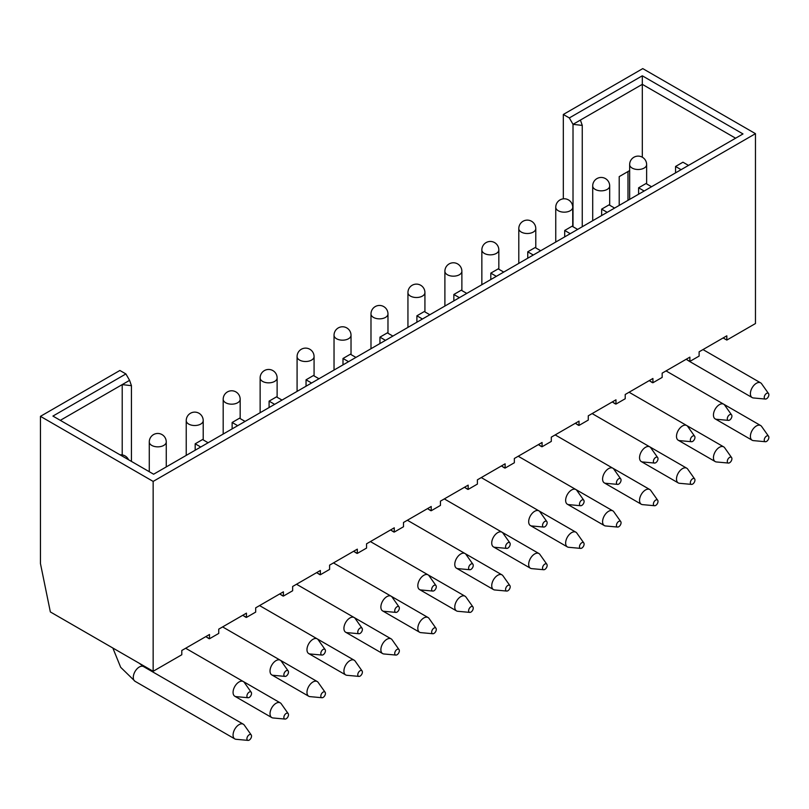 <?xml version="1.0" encoding="UTF-8"?>
<svg xmlns="http://www.w3.org/2000/svg" width="809" height="809" viewBox="0 0 809 809"><rect width="100%" height="100%" fill="white"/><g stroke="black" fill="none" stroke-linecap="round" stroke-linejoin="round"><path stroke-width="1.21" d="M654.542 463.061L642.538 461.959A8.495 4.905 -60 0 1 641.294 461.575A8.495 4.905 -60 0 1 640 454.769A8.495 4.905 -60 0 1 645.542 447.286A8.495 4.905 -60 0 1 649.789 446.861A8.495 4.905 -60 0 1 650.739 447.741L657.697 457.591A3.266 1.881 120 0 0 655.694 457.419A3.266 1.881 120 0 0 653.47 460.675A3.266 1.881 120 0 0 654.542 463.061A3.266 1.881 120 0 0 655.694 462.748A3.266 1.881 120 0 0 657.697 460.26A3.266 1.881 120 0 0 657.697 457.591M691.493 441.724L679.489 440.622A8.495 4.905 -60 0 1 678.245 440.238A8.495 4.905 -60 0 1 676.951 433.432A8.495 4.905 -60 0 1 682.493 425.949A8.495 4.905 -60 0 1 686.74 425.534A8.495 4.905 -60 0 1 687.69 426.414L694.648 436.253A3.266 1.881 120 0 0 692.646 436.081A3.266 1.881 120 0 0 690.421 439.348A3.266 1.881 120 0 0 691.493 441.724A3.266 1.881 120 0 0 692.646 441.411A3.266 1.881 120 0 0 694.648 438.923A3.266 1.881 120 0 0 694.648 436.253M654.542 505.726L642.538 504.624A8.495 4.905 -60 0 1 641.294 504.24A8.495 4.905 -60 0 1 640 497.434A8.495 4.905 -60 0 1 645.542 489.951A8.495 4.905 -60 0 1 649.789 489.536A8.495 4.905 -60 0 1 650.739 490.416L657.697 500.255A3.266 1.881 120 0 0 655.694 500.083A3.266 1.881 120 0 0 653.47 503.35A3.266 1.881 120 0 0 654.542 505.726A3.266 1.881 120 0 0 655.694 505.413A3.266 1.881 120 0 0 657.697 502.925A3.266 1.881 120 0 0 657.697 500.255M691.493 484.389L679.489 483.297A8.495 4.905 -60 0 1 678.245 482.912A8.495 4.905 -60 0 1 676.951 476.107A8.495 4.905 -60 0 1 682.493 468.623A8.495 4.905 -60 0 1 686.74 468.199A8.495 4.905 -60 0 1 687.69 469.078L694.648 478.928A3.266 1.881 120 0 0 692.646 478.746A3.266 1.881 120 0 0 690.421 482.012A3.266 1.881 120 0 0 691.493 484.389A3.266 1.881 120 0 0 692.646 484.085A3.266 1.881 120 0 0 694.648 481.588A3.266 1.881 120 0 0 694.648 478.928M765.395 399.059L753.391 397.957A8.495 4.905 -60 0 1 752.158 397.573A8.495 4.905 -60 0 1 750.853 390.767A8.495 4.905 -60 0 1 756.395 383.284A8.495 4.905 -60 0 1 760.642 382.859A8.495 4.905 -60 0 1 761.593 383.739L768.55 393.589A3.266 1.881 120 0 0 766.548 393.417A3.266 1.881 120 0 0 764.323 396.673A3.266 1.881 120 0 0 765.395 399.059A3.266 1.881 120 0 0 766.548 398.746A3.266 1.881 120 0 0 768.55 396.258A3.266 1.881 120 0 0 768.55 393.589M729.597 414.744A3.266 1.881 120 0 0 727.372 418.01A3.266 1.881 120 0 0 728.444 420.387A3.266 1.881 120 0 0 729.597 420.083A3.266 1.881 120 0 0 731.599 417.586A3.266 1.881 120 0 0 731.599 414.926A3.266 1.881 120 0 0 729.597 414.744M728.444 420.387L716.44 419.284A8.495 4.905 -60 0 1 715.207 418.91A8.495 4.905 -60 0 1 713.902 412.105A8.495 4.905 -60 0 1 719.444 404.621A8.495 4.905 -60 0 1 723.691 404.197A8.495 4.905 -60 0 1 724.642 405.076L731.599 414.926M766.548 436.081A3.266 1.881 120 0 0 764.323 439.348A3.266 1.881 120 0 0 765.395 441.724A3.266 1.881 120 0 0 766.548 441.411A3.266 1.881 120 0 0 768.55 438.923A3.266 1.881 120 0 0 768.55 436.253A3.266 1.881 120 0 0 766.548 436.081M765.395 441.724L753.391 440.622A8.495 4.905 -60 0 1 752.158 440.238A8.495 4.905 -60 0 1 750.853 433.432A8.495 4.905 -60 0 1 756.395 425.949A8.495 4.905 -60 0 1 760.642 425.534A8.495 4.905 -60 0 1 761.593 426.414L768.55 436.253M729.597 457.419A3.266 1.881 120 0 0 727.372 460.675A3.266 1.881 120 0 0 728.444 463.061A3.266 1.881 120 0 0 729.597 462.748A3.266 1.881 120 0 0 731.599 460.26A3.266 1.881 120 0 0 731.599 457.591A3.266 1.881 120 0 0 729.597 457.419M728.444 463.061L716.44 461.959A8.495 4.905 -60 0 1 715.207 461.575A8.495 4.905 -60 0 1 713.902 454.769A8.495 4.905 -60 0 1 719.444 447.286A8.495 4.905 -60 0 1 723.691 446.871A8.495 4.905 -60 0 1 724.642 447.741L731.599 457.591M397.037 649.425A3.266 1.881 120 0 0 394.802 652.681A3.266 1.881 120 0 0 395.874 655.068A3.266 1.881 120 0 0 397.037 654.754A3.266 1.881 120 0 0 399.039 652.266A3.266 1.881 120 0 0 399.029 649.597A3.266 1.881 120 0 0 397.037 649.425M395.874 655.068L383.87 653.965A8.495 4.905 -60 0 1 382.637 653.581A8.495 4.905 -60 0 1 381.332 646.775A8.495 4.905 -60 0 1 386.884 639.292A8.495 4.905 -60 0 1 391.131 638.867A8.495 4.905 -60 0 1 392.082 639.747L399.029 649.597M360.086 670.752A3.266 1.881 120 0 0 357.851 674.018A3.266 1.881 120 0 0 358.923 676.395A3.266 1.881 120 0 0 360.086 676.091A3.266 1.881 120 0 0 362.088 673.594A3.266 1.881 120 0 0 362.078 670.934A3.266 1.881 120 0 0 360.086 670.752M358.923 676.395L346.919 675.293A8.495 4.905 -60 0 1 345.686 674.918A8.495 4.905 -60 0 1 344.381 668.113A8.495 4.905 -60 0 1 349.933 660.629A8.495 4.905 -60 0 1 354.18 660.205A8.495 4.905 -60 0 1 355.131 661.084L362.078 670.934M397.037 606.75A3.266 1.881 120 0 0 394.802 610.016A3.266 1.881 120 0 0 395.874 612.393A3.266 1.881 120 0 0 397.037 612.089A3.266 1.881 120 0 0 399.039 609.592A3.266 1.881 120 0 0 399.029 606.932A3.266 1.881 120 0 0 397.037 606.75M395.874 612.393L383.87 611.291A8.495 4.905 -60 0 1 382.637 610.916A8.495 4.905 -60 0 1 381.332 604.111A8.495 4.905 -60 0 1 386.884 596.627A8.495 4.905 -60 0 1 391.131 596.203A8.495 4.905 -60 0 1 392.082 597.082L399.029 606.932M360.086 628.087A3.266 1.881 120 0 0 357.851 631.344A3.266 1.881 120 0 0 358.923 633.73A3.266 1.881 120 0 0 360.086 633.417A3.266 1.881 120 0 0 362.088 630.929A3.266 1.881 120 0 0 362.078 628.259A3.266 1.881 120 0 0 360.086 628.087M358.923 633.73L346.919 632.628A8.495 4.905 -60 0 1 345.686 632.244A8.495 4.905 -60 0 1 344.381 625.438A8.495 4.905 -60 0 1 349.933 617.955A8.495 4.905 -60 0 1 354.18 617.54A8.495 4.905 -60 0 1 355.131 618.42L362.078 628.259M321.972 655.057L309.968 653.965A8.495 4.905 -60 0 1 308.735 653.581A8.495 4.905 -60 0 1 307.43 646.775A8.495 4.905 -60 0 1 312.982 639.292A8.495 4.905 -60 0 1 317.229 638.867A8.495 4.905 -60 0 1 318.17 639.747L325.127 649.597A3.266 1.881 120 0 0 323.135 649.415A3.266 1.881 120 0 0 320.9 652.681A3.266 1.881 120 0 0 321.972 655.057A3.266 1.881 120 0 0 323.135 654.754A3.266 1.881 120 0 0 325.127 652.266A3.266 1.881 120 0 0 325.127 649.597M321.972 697.732L309.968 696.63A8.495 4.905 -60 0 1 308.735 696.246A8.495 4.905 -60 0 1 307.43 689.44A8.495 4.905 -60 0 1 312.982 681.957A8.495 4.905 -60 0 1 317.229 681.542A8.495 4.905 -60 0 1 318.17 682.422L325.127 692.261A3.266 1.881 120 0 0 323.135 692.089A3.266 1.881 120 0 0 320.9 695.346A3.266 1.881 120 0 0 321.972 697.732A3.266 1.881 120 0 0 323.135 697.419A3.266 1.881 120 0 0 325.127 694.931A3.266 1.881 120 0 0 325.127 692.261M432.825 591.066L420.822 589.963A8.495 4.905 -60 0 1 419.588 589.579A8.495 4.905 -60 0 1 418.283 582.773A8.495 4.905 -60 0 1 423.835 575.29A8.495 4.905 -60 0 1 428.082 574.865A8.495 4.905 -60 0 1 429.033 575.745L435.98 585.595A3.266 1.881 120 0 0 433.988 585.423A3.266 1.881 120 0 0 431.753 588.679A3.266 1.881 120 0 0 432.825 591.066A3.266 1.881 120 0 0 433.988 590.752A3.266 1.881 120 0 0 435.99 588.264A3.266 1.881 120 0 0 435.98 585.595M469.776 569.728L457.773 568.626A8.495 4.905 -60 0 1 456.539 568.242A8.495 4.905 -60 0 1 455.234 561.436A8.495 4.905 -60 0 1 460.786 553.953A8.495 4.905 -60 0 1 465.033 553.538A8.495 4.905 -60 0 1 465.984 554.418L472.931 564.257A3.266 1.881 120 0 0 470.939 564.085A3.266 1.881 120 0 0 468.704 567.342A3.266 1.881 120 0 0 469.776 569.728A3.266 1.881 120 0 0 470.939 569.415A3.266 1.881 120 0 0 472.941 566.927A3.266 1.881 120 0 0 472.931 564.257M432.825 633.73L420.822 632.628A8.495 4.905 -60 0 1 419.588 632.244A8.495 4.905 -60 0 1 418.283 625.438A8.495 4.905 -60 0 1 423.835 617.955A8.495 4.905 -60 0 1 428.082 617.54A8.495 4.905 -60 0 1 429.033 618.42L435.98 628.259A3.266 1.881 120 0 0 433.988 628.087A3.266 1.881 120 0 0 431.753 631.354A3.266 1.881 120 0 0 432.825 633.73A3.266 1.881 120 0 0 433.988 633.417A3.266 1.881 120 0 0 435.99 630.929A3.266 1.881 120 0 0 435.98 628.259M469.776 612.393L457.773 611.291A8.495 4.905 -60 0 1 456.539 610.916A8.495 4.905 -60 0 1 455.234 604.111A8.495 4.905 -60 0 1 460.786 596.627A8.495 4.905 -60 0 1 465.033 596.203A8.495 4.905 -60 0 1 465.984 597.082L472.931 606.932A3.266 1.881 120 0 0 470.939 606.75A3.266 1.881 120 0 0 468.704 610.016A3.266 1.881 120 0 0 469.776 612.393A3.266 1.881 120 0 0 470.939 612.089A3.266 1.881 120 0 0 472.941 609.592A3.266 1.881 120 0 0 472.931 606.932M248.07 697.732L236.066 696.63A8.495 4.905 -60 0 1 234.832 696.246A8.495 4.905 -60 0 1 233.528 689.44A8.495 4.905 -60 0 1 239.08 681.957A8.495 4.905 -60 0 1 243.317 681.542A8.495 4.905 -60 0 1 244.267 682.422L251.225 692.261A3.266 1.881 120 0 0 249.223 692.089A3.266 1.881 120 0 0 246.998 695.346A3.266 1.881 120 0 0 248.07 697.732A3.266 1.881 120 0 0 249.223 697.419A3.266 1.881 120 0 0 251.225 694.931A3.266 1.881 120 0 0 251.225 692.261M285.021 676.395L273.017 675.293A8.495 4.905 -60 0 1 271.784 674.908A8.495 4.905 -60 0 1 270.479 668.113A8.495 4.905 -60 0 1 276.031 660.629A8.495 4.905 -60 0 1 280.268 660.205A8.495 4.905 -60 0 1 281.219 661.084L288.176 670.934A3.266 1.881 120 0 0 286.184 670.752A3.266 1.881 120 0 0 283.949 674.018A3.266 1.881 120 0 0 285.021 676.395A3.266 1.881 120 0 0 286.184 676.091A3.266 1.881 120 0 0 288.176 673.594A3.266 1.881 120 0 0 288.176 670.934M248.07 740.397L236.066 739.295A8.495 4.905 -60 0 1 234.832 738.92A8.495 4.905 -60 0 1 233.528 732.115A8.495 4.905 -60 0 1 239.08 724.631A8.495 4.905 -60 0 1 243.317 724.207A8.495 4.905 -60 0 1 244.267 725.086L251.225 734.936A3.266 1.881 120 0 0 249.223 734.754A3.266 1.881 120 0 0 246.998 738.02A3.266 1.881 120 0 0 248.07 740.397A3.266 1.881 120 0 0 249.223 740.093A3.266 1.881 120 0 0 251.225 737.596A3.266 1.881 120 0 0 251.225 734.936M285.021 719.07L273.017 717.967A8.495 4.905 -60 0 1 271.784 717.583A8.495 4.905 -60 0 1 270.479 710.777A8.495 4.905 -60 0 1 276.031 703.294A8.495 4.905 -60 0 1 280.268 702.869A8.495 4.905 -60 0 1 281.219 703.749L288.176 713.599A3.266 1.881 120 0 0 286.184 713.427A3.266 1.881 120 0 0 283.949 716.683A3.266 1.881 120 0 0 285.021 719.07A3.266 1.881 120 0 0 286.184 718.756A3.266 1.881 120 0 0 288.176 716.268A3.266 1.881 120 0 0 288.176 713.599M506.727 548.391L494.724 547.288A8.495 4.905 -60 0 1 493.49 546.914A8.495 4.905 -60 0 1 492.185 540.109A8.495 4.905 -60 0 1 497.737 532.625A8.495 4.905 -60 0 1 501.984 532.201A8.495 4.905 -60 0 1 502.935 533.08L509.892 542.93A3.266 1.881 120 0 0 507.89 542.748A3.266 1.881 120 0 0 505.655 546.014A3.266 1.881 120 0 0 506.727 548.391A3.266 1.881 120 0 0 507.89 548.087A3.266 1.881 120 0 0 509.892 545.59A3.266 1.881 120 0 0 509.892 542.93M543.688 527.064L531.675 525.961A8.495 4.905 -60 0 1 530.441 525.577A8.495 4.905 -60 0 1 529.137 518.771A8.495 4.905 -60 0 1 534.688 511.288A8.495 4.905 -60 0 1 538.936 510.863A8.495 4.905 -60 0 1 539.886 511.743L546.844 521.593A3.266 1.881 120 0 0 544.841 521.421A3.266 1.881 120 0 0 542.606 524.677A3.266 1.881 120 0 0 543.688 527.064A3.266 1.881 120 0 0 544.841 526.75A3.266 1.881 120 0 0 546.844 524.262A3.266 1.881 120 0 0 546.844 521.593M506.727 591.066L494.724 589.963A8.495 4.905 -60 0 1 493.49 589.579A8.495 4.905 -60 0 1 492.185 582.773A8.495 4.905 -60 0 1 497.737 575.29A8.495 4.905 -60 0 1 501.984 574.865A8.495 4.905 -60 0 1 502.935 575.745L509.892 585.595A3.266 1.881 120 0 0 507.89 585.423A3.266 1.881 120 0 0 505.655 588.679A3.266 1.881 120 0 0 506.727 591.066A3.266 1.881 120 0 0 507.89 590.752A3.266 1.881 120 0 0 509.892 588.264A3.266 1.881 120 0 0 509.892 585.595M543.688 569.728L531.675 568.626A8.495 4.905 -60 0 1 530.441 568.242A8.495 4.905 -60 0 1 529.137 561.436A8.495 4.905 -60 0 1 534.688 553.953A8.495 4.905 -60 0 1 538.936 553.538A8.495 4.905 -60 0 1 539.886 554.418L546.844 564.257A3.266 1.881 120 0 0 544.841 564.085A3.266 1.881 120 0 0 542.606 567.352A3.266 1.881 120 0 0 543.688 569.728A3.266 1.881 120 0 0 544.841 569.415A3.266 1.881 120 0 0 546.844 566.927A3.266 1.881 120 0 0 546.844 564.257M580.64 505.726L568.626 504.624A8.495 4.905 -60 0 1 567.392 504.24A8.495 4.905 -60 0 1 566.098 497.434A8.495 4.905 -60 0 1 571.639 489.951A8.495 4.905 -60 0 1 575.887 489.536A8.495 4.905 -60 0 1 576.837 490.416L583.795 500.255A3.266 1.881 120 0 0 581.792 500.083A3.266 1.881 120 0 0 579.568 503.35A3.266 1.881 120 0 0 580.64 505.726A3.266 1.881 120 0 0 581.792 505.413A3.266 1.881 120 0 0 583.795 502.925A3.266 1.881 120 0 0 583.795 500.255M617.591 484.389L605.587 483.286A8.495 4.905 -60 0 1 604.343 482.912A8.495 4.905 -60 0 1 603.049 476.107A8.495 4.905 -60 0 1 608.59 468.623A8.495 4.905 -60 0 1 612.838 468.199A8.495 4.905 -60 0 1 613.788 469.078L620.746 478.928A3.266 1.881 120 0 0 618.743 478.746A3.266 1.881 120 0 0 616.519 482.012A3.266 1.881 120 0 0 617.591 484.389A3.266 1.881 120 0 0 618.743 484.085A3.266 1.881 120 0 0 620.746 481.588A3.266 1.881 120 0 0 620.746 478.928M580.64 548.391L568.626 547.288A8.495 4.905 -60 0 1 567.392 546.914A8.495 4.905 -60 0 1 566.098 540.109A8.495 4.905 -60 0 1 571.639 532.625A8.495 4.905 -60 0 1 575.887 532.201A8.495 4.905 -60 0 1 576.837 533.08L583.795 542.93A3.266 1.881 120 0 0 581.792 542.748A3.266 1.881 120 0 0 579.568 546.014A3.266 1.881 120 0 0 580.64 548.391A3.266 1.881 120 0 0 581.792 548.087A3.266 1.881 120 0 0 583.795 545.59A3.266 1.881 120 0 0 583.795 542.93M617.591 527.064L605.587 525.961A8.495 4.905 -60 0 1 604.343 525.577A8.495 4.905 -60 0 1 603.049 518.771A8.495 4.905 -60 0 1 608.59 511.288A8.495 4.905 -60 0 1 612.838 510.863A8.495 4.905 -60 0 1 613.788 511.743L620.746 521.593A3.266 1.881 120 0 0 618.743 521.421A3.266 1.881 120 0 0 616.519 524.677A3.266 1.881 120 0 0 617.591 527.064A3.266 1.881 120 0 0 618.743 526.75A3.266 1.881 120 0 0 620.746 524.262A3.266 1.881 120 0 0 620.746 521.593M573.015 226.742L573.015 124.333L569.324 117.932L642.306 75.803L742.996 133.94L153.619 474.216L52.919 416.079L125.901 373.94L119.894 370.471L40.45 416.342L40.45 563.549L50.35 611.938L153.154 671.288L181.792 654.754L181.792 650.487L209.501 634.489L209.501 638.756L218.743 633.417L218.743 629.149L246.452 613.151L246.452 617.419L255.695 612.089L255.695 607.822L283.403 591.814L283.403 596.081L292.646 590.752L292.646 586.485L320.364 570.487L320.364 574.754L329.597 569.415L329.597 565.147L357.315 549.149L357.315 553.417L366.548 548.087L366.548 543.82L394.266 527.812L394.266 532.079L403.499 526.75L403.499 522.483L431.217 506.485L431.217 510.752L440.45 505.413L440.45 501.145L468.168 485.147L468.168 489.415L477.401 484.085L477.401 479.818L505.119 463.81L505.119 468.077L514.352 462.748L514.352 458.481L542.07 442.483L542.07 446.75L551.303 441.411L551.303 437.143L579.022 421.145L579.022 425.413L588.264 420.083L588.264 415.816L615.973 399.808L615.973 404.075L625.215 398.746L625.215 394.479L652.924 378.481L652.924 382.748L662.166 377.409L662.166 373.141L689.875 357.143L689.875 361.411L699.118 356.081L699.118 351.814L726.826 335.816L726.826 340.073L755.464 323.539L755.464 133.667L642.761 68.603L563.317 114.474L563.317 198.832M627.986 171.538L627.986 200.339M577.636 229.402L572.094 226.207L564.702 230.474L570.244 233.67M503.734 272.077L498.192 268.871L490.8 273.139L496.342 276.344M490.8 273.139L490.8 279.54M564.702 230.474L564.702 236.875M40.45 416.342L153.154 481.416L755.464 133.667M569.324 117.932L563.317 114.474M540.685 250.739L535.143 247.544L527.751 251.811L533.293 255.007M153.154 481.416L153.154 671.288M501.418 465.944L505.119 468.077M538.379 444.616L542.07 446.75M575.33 423.279L579.022 425.413M527.751 251.811L527.751 258.202M429.832 314.741L424.29 311.546L416.898 315.803L422.44 319.009M416.898 315.803L416.898 322.204M466.783 293.404L461.241 290.209L453.849 294.476L459.391 297.672M427.516 508.618L431.217 510.752M464.467 487.281L468.168 489.415M453.849 294.476L453.849 300.877M245.066 421.408L239.525 418.213L232.132 422.48L237.684 425.676M232.132 422.48L232.132 428.881M208.115 442.745L202.574 439.54L195.181 443.807L200.733 447.013M125.901 373.94L129.592 380.341L60.311 420.346M242.761 615.285L246.452 617.419M205.81 636.622L209.501 638.756M122.21 454.901L122.21 384.609L131.442 385.681L129.592 380.341M131.442 385.681L131.442 461.413M195.181 443.807L195.181 450.208M355.93 357.406L350.378 354.211L342.996 358.478L348.537 361.674M342.996 358.478L342.996 364.879M392.881 336.079L387.339 332.873L379.947 337.141L385.488 340.346M353.614 551.283L357.315 553.417M390.565 529.946L394.266 532.079M379.947 337.141L379.947 343.542M279.712 593.948L283.403 596.081M282.017 400.081L276.476 396.875L269.094 401.143L274.635 404.348M269.094 401.143L269.094 407.544M318.979 378.743L313.427 375.548L306.045 379.805L311.586 383.011M316.663 572.62L320.364 574.754M306.045 379.805L306.045 386.206M649.233 380.614L652.924 382.748M651.538 186.737L645.997 183.542L638.604 187.809L638.604 194.2M638.604 187.809L644.146 191.005M686.184 359.277L689.875 361.411M629.655 170.578L619.209 176.605L619.209 205.405M642.306 157.199L642.306 84.338L573.015 124.333L582.258 125.405L582.258 226.742M723.135 337.95L726.826 340.073M735.603 138.208L642.306 84.338L642.306 75.803M688.489 165.4L682.948 162.204L675.555 166.472L675.555 172.873M675.555 166.472L681.097 169.668M582.258 125.405L580.407 120.066M614.587 208.075L609.046 204.869L601.653 209.137L607.195 212.342M612.282 401.942L615.973 404.075M601.653 209.137L601.653 215.538M578.425 425.271A8.495 4.905 -60 0 0 578.475 425.301L575.523 423.39L578.475 425.301A8.495 4.905 -60 0 1 577.697 424.644M615.376 403.934A8.495 4.905 -60 0 0 615.427 403.964L612.474 402.053L615.427 403.964A8.495 4.905 -60 0 1 614.648 403.317M540.746 445.981A8.495 4.905 -60 0 0 541.514 446.639L538.572 444.728L541.514 446.639A8.495 4.905 -60 0 1 541.474 446.608M686.376 359.388L689.329 361.299A8.495 4.905 -60 0 1 688.55 360.642M652.327 382.606A8.495 4.905 -60 0 0 652.378 382.637L649.425 380.726L652.378 382.637A8.495 4.905 -60 0 1 651.599 381.979M282.078 595.323A8.495 4.905 -60 0 0 282.857 595.97L279.914 594.069L282.857 595.97A8.495 4.905 -60 0 1 282.806 595.94M245.127 616.65A8.495 4.905 -60 0 0 245.906 617.307L242.963 615.396L245.906 617.307A8.495 4.905 -60 0 1 245.855 617.277M319.757 574.612A8.495 4.905 -60 0 0 319.808 574.643L316.855 572.732L319.808 574.643A8.495 4.905 -60 0 1 319.029 573.986M208.176 637.988A8.495 4.905 -60 0 0 208.955 638.645L206.002 636.734L208.955 638.645A8.495 4.905 -60 0 1 208.904 638.614M353.816 551.394L356.759 553.305A8.495 4.905 -60 0 1 355.98 552.648M393.659 531.938A8.495 4.905 -60 0 0 393.71 531.968L390.757 530.057L393.71 531.968A8.495 4.905 -60 0 1 392.941 531.321M353.806 551.394L356.759 553.305A8.495 4.905 -60 0 1 356.708 553.275M112.845 648.019L120.683 667.314L135.052 681.309A8.495 4.905 -60 0 1 133.748 674.504A8.495 4.905 -60 0 1 139.3 667.02A8.495 4.905 -60 0 1 143.537 666.596L243.317 724.207M430.61 510.61A8.495 4.905 -60 0 0 430.661 510.641L427.708 508.73L430.661 510.641A8.495 4.905 -60 0 1 429.892 509.983M467.562 489.273A8.495 4.905 -60 0 0 467.612 489.303L464.659 487.392L467.612 489.303A8.495 4.905 -60 0 1 466.844 488.646M501.62 466.065L504.563 467.966A8.495 4.905 -60 0 1 503.795 467.319M501.62 466.055L504.563 467.966A8.495 4.905 -60 0 1 504.523 467.936M535.78 247.908L535.78 228.603A8.495 4.905 180 0 1 533.293 232.072A8.495 4.905 180 0 1 521.289 232.072A8.495 4.905 180 0 1 518.802 228.603L518.802 263.38M572.732 226.571L572.732 207.276A8.495 4.905 180 0 1 570.244 210.734A8.495 4.905 180 0 1 558.24 210.734A8.495 4.905 180 0 1 555.753 207.276L555.753 242.043M609.683 205.243L609.683 185.939A8.495 4.905 180 0 1 607.195 189.407A8.495 4.905 180 0 1 595.191 189.407A8.495 4.905 180 0 1 592.704 185.939L592.704 220.705M646.634 183.906L646.634 164.601A8.495 4.905 180 0 1 644.146 168.07A8.495 4.905 180 0 1 632.142 168.07A8.495 4.905 180 0 1 629.655 164.601L629.655 199.378M260.134 377.945A8.495 8.495 0 0 1 272.876 370.593A8.495 8.495 0 0 1 277.123 377.945A8.495 4.905 180 0 1 274.635 381.413A8.495 4.905 180 0 1 262.622 381.413A8.495 4.905 180 0 1 260.134 377.945L260.134 412.711M223.183 399.282A8.495 8.495 0 0 1 235.925 391.92A8.495 8.495 0 0 1 240.172 399.282A8.495 4.905 180 0 1 237.684 402.74A8.495 4.905 180 0 1 225.671 402.74A8.495 4.905 180 0 1 223.183 399.282L223.183 434.049M203.211 439.914L203.211 420.609A8.495 4.905 180 0 1 200.733 424.078A8.495 4.905 180 0 1 188.719 424.078A8.495 4.905 180 0 1 186.232 420.609L186.232 455.376M314.074 375.912L314.074 356.607A8.495 4.905 180 0 1 311.586 360.076A8.495 4.905 180 0 1 299.573 360.076A8.495 4.905 180 0 1 297.085 356.607L297.085 391.384M351.025 354.575L351.025 335.28A8.495 4.905 180 0 1 348.537 338.738A8.495 4.905 180 0 1 336.524 338.738A8.495 4.905 180 0 1 334.036 335.28L334.036 370.047M166.26 466.914L166.26 441.947A8.495 4.905 180 0 1 163.772 445.415A8.495 4.905 180 0 1 151.768 445.415A8.495 4.905 180 0 1 149.281 441.947L149.281 471.708M387.976 333.247L387.976 313.943A8.495 4.905 180 0 1 385.488 317.411A8.495 4.905 180 0 1 373.475 317.411A8.495 4.905 180 0 1 370.987 313.943L370.987 348.709M424.927 311.91L424.927 292.605A8.495 4.905 180 0 1 422.44 296.074A8.495 4.905 180 0 1 410.426 296.074A8.495 4.905 180 0 1 407.938 292.605L407.938 327.382M461.878 290.573L461.878 271.278A8.495 4.905 180 0 1 459.391 274.736A8.495 4.905 180 0 1 447.377 274.736A8.495 4.905 180 0 1 444.889 271.278L444.889 306.045M498.829 269.245L498.829 249.941A8.495 4.905 180 0 1 496.342 253.409A8.495 4.905 180 0 1 484.328 253.409A8.495 4.905 180 0 1 481.851 249.941L481.851 284.707M535.78 228.603A8.495 8.495 0 0 0 531.533 221.251A8.495 8.495 0 0 0 518.802 228.603M572.732 207.276A8.495 8.495 0 0 0 568.484 199.914A8.495 8.495 0 0 0 555.753 207.276M678.245 482.912L641.294 461.575M715.207 461.575L678.245 440.238M604.343 482.912L641.294 504.24M609.683 185.939A8.495 8.495 0 0 0 605.435 178.587A8.495 8.495 0 0 0 592.704 185.939M646.634 164.601A8.495 8.495 0 0 0 642.386 157.249A8.495 8.495 0 0 0 629.655 164.601M689.329 361.299L752.158 397.573M752.158 440.238L715.207 418.91M345.686 632.244L382.637 653.581M308.735 653.581L345.686 674.918M419.588 632.244L382.637 610.916M277.123 377.945L277.123 397.249M240.172 399.282L240.172 418.577M203.211 420.609A8.495 8.495 0 0 0 198.974 413.257A8.495 8.495 0 0 0 186.232 420.609M271.784 674.908L308.735 696.246M314.074 356.607A8.495 8.495 0 0 0 309.827 349.255A8.495 8.495 0 0 0 297.085 356.607M351.025 335.28A8.495 8.495 0 0 0 346.778 327.918A8.495 8.495 0 0 0 334.036 335.28M456.539 610.916L419.588 589.579M493.49 589.579L456.539 568.242M166.26 441.947A8.495 8.495 0 0 0 162.022 434.595A8.495 8.495 0 0 0 149.281 441.947M128.54 459.734A8.495 8.495 0 0 0 120.035 454.82M271.784 717.583L234.832 696.246M135.052 681.309L234.832 738.92M387.976 313.943A8.495 8.495 0 0 0 383.729 306.591A8.495 8.495 0 0 0 370.987 313.943M424.927 292.605A8.495 8.495 0 0 0 420.68 285.253A8.495 8.495 0 0 0 407.938 292.605M530.441 568.242L493.49 546.914M567.392 546.914L530.441 525.577M461.878 271.278A8.495 8.495 0 0 0 457.631 263.916A8.495 8.495 0 0 0 444.889 271.278M498.829 249.941A8.495 8.495 0 0 0 494.582 242.589A8.495 8.495 0 0 0 481.851 249.941M604.343 525.577L567.392 504.24M518.225 456.246L575.887 489.536M555.176 434.908L612.838 468.199M538.986 510.894L575.887 532.201M575.937 489.566L612.838 510.863M444.323 498.91L501.984 532.201M481.274 477.583L538.936 510.863M465.074 553.558L501.984 574.865M502.035 532.231L538.936 553.538M185.665 648.252L243.317 681.542M139.199 663.228L143.537 666.596M222.617 626.914L280.268 660.205M243.367 681.562L280.268 702.869M370.421 541.585L428.082 574.865M407.372 520.248L465.033 553.538M391.172 596.233L428.082 617.54M428.123 574.896L465.033 596.203M280.318 660.235L317.229 681.542M259.568 605.587L317.229 638.867M296.519 584.25L354.18 617.54M333.47 562.912L391.131 596.203M317.27 638.898L354.18 660.205M354.221 617.56L391.131 638.867M686.79 425.564L723.691 446.871M723.742 404.227L760.642 425.534M666.04 370.906L723.691 404.197M702.991 349.579L760.642 382.859M592.127 413.581L649.789 446.861M629.089 392.244L686.74 425.534M612.888 468.229L649.789 489.536M649.839 446.892L686.74 468.199"/></g></svg>
